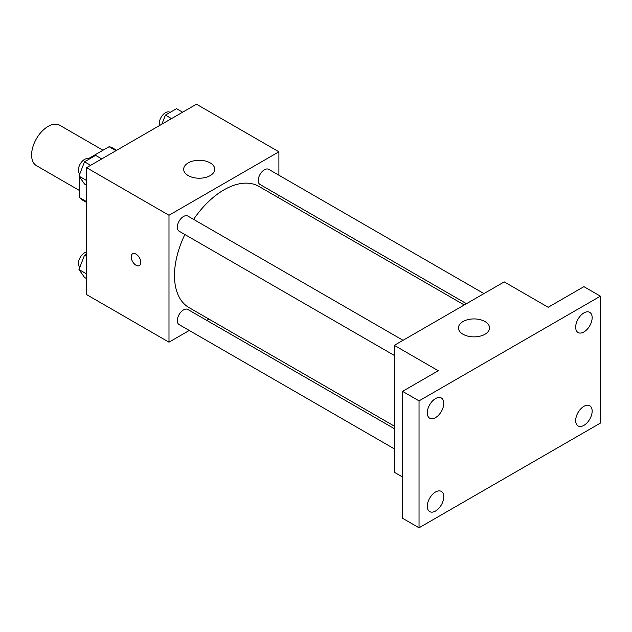 <?xml version="1.0" encoding="UTF-8"?>
<svg xmlns="http://www.w3.org/2000/svg" width="632" height="632" viewBox="0 0 632 632"><rect width="100%" height="100%" fill="white"/><g stroke="black" fill="none" stroke-linecap="round" stroke-linejoin="round"><path stroke-width="0.95" d="M103 150.242L59.748 125.262A23.313 13.462 120 0 0 41.775 131.511A23.313 13.462 120 0 0 31.6 154.974A23.313 13.462 120 0 0 36.427 165.647L79.687 190.627M88.354 158.695L109.115 146.711A30.091 17.372 120 0 1 112.591 147.951L116.651 150.29M86.56 201.648L79.687 197.682A30.091 17.372 120 0 0 82.5 200.075L86.56 202.414M79.687 197.682L79.687 177.134M79.687 174.258L79.687 173.705M115.98 150.677L109.115 146.711M189.276 330.465L168.989 342.181L86.56 294.583L86.56 167.67L196.473 104.209L278.902 151.799L278.902 175.222M208.955 319.105L206.743 320.385M184.876 234.519A69.947 40.385 120 0 0 174.487 275.544A69.947 40.385 120 0 0 188.976 307.571L394.313 426.118M464.259 304.964L258.923 186.416A69.947 40.385 120 0 0 193.613 219.391M278.902 195.399L278.902 197.95M168.989 342.181L168.989 215.259L278.902 151.799M483.946 293.603L268.766 169.368A8.737 5.04 120 0 0 262.035 171.707A8.737 5.04 120 0 0 258.219 180.499A8.737 5.04 120 0 0 260.029 184.497L466.471 303.684M394.313 428.67L187.87 309.483A8.737 5.04 120 0 0 181.139 311.821A8.737 5.04 120 0 0 177.323 320.614A8.737 5.04 120 0 0 179.133 324.611L394.313 448.846M394.313 355.437L179.133 231.201A8.737 5.04 -60 0 1 179.133 221.113A8.737 5.04 -60 0 1 187.87 216.073L403.05 340.308M168.989 215.259L86.56 167.67M188.225 175.601A15.547 8.974 180 0 1 183.675 169.25A15.547 8.974 180 0 1 199.214 160.275A15.547 8.974 180 0 1 214.762 169.25A15.547 8.974 180 0 1 205.163 177.545A15.547 8.974 180 0 1 188.225 175.601M140.825 262.454A6.802 3.926 60 0 1 139.419 265.574A6.802 3.926 60 0 1 132.617 261.648A6.802 3.926 60 0 1 132.617 253.795A6.802 3.926 60 0 1 137.855 255.612A6.802 3.926 60 0 1 140.825 262.454M139.419 265.566A6.802 3.926 60 0 1 132.625 261.64A6.802 3.926 60 0 1 132.617 253.788M402.56 477.026L394.313 472.262L394.313 345.349L504.225 281.888L548.189 307.271L583.913 286.652L600.4 296.171L600.4 423.084L419.04 527.791L402.56 518.272L402.56 391.358L438.276 370.731L394.313 345.349M419.04 527.791L419.04 400.878L402.56 391.358M419.04 400.878L600.4 296.171M463.011 334.241A15.547 8.974 180 0 1 458.453 327.897A15.547 8.974 180 0 1 474 318.923A15.547 8.974 180 0 1 489.547 327.897A15.547 8.974 180 0 1 479.949 336.192A15.547 8.974 180 0 1 463.011 334.241M583.913 331.958A11.66 6.731 -60 0 1 578.082 332.535A11.66 6.731 -60 0 1 576.297 323.197A11.66 6.731 -60 0 1 583.913 312.919A11.66 6.731 -60 0 1 589.743 312.342A11.66 6.731 -60 0 1 591.528 321.688A11.66 6.731 -60 0 1 583.913 331.958M435.527 417.626A11.66 6.731 -60 0 1 429.705 418.202A11.66 6.731 -60 0 1 427.911 408.864A11.66 6.731 -60 0 1 435.527 398.587A11.66 6.731 -60 0 1 441.357 398.01A11.66 6.731 -60 0 1 443.143 407.356A11.66 6.731 -60 0 1 435.527 417.626M435.527 511.035A11.66 6.731 -60 0 1 429.705 511.612A11.66 6.731 -60 0 1 427.911 502.274A11.66 6.731 -60 0 1 435.527 492.004A11.66 6.731 -60 0 1 441.357 491.419A11.66 6.731 -60 0 1 443.143 500.765A11.66 6.731 -60 0 1 435.527 511.035M583.913 425.368A11.66 6.731 -60 0 1 578.082 425.944A11.66 6.731 -60 0 1 576.297 416.607A11.66 6.731 -60 0 1 583.913 406.337A11.66 6.731 -60 0 1 589.743 405.752A11.66 6.731 -60 0 1 591.528 415.098A11.66 6.731 -60 0 1 583.913 425.368M86.56 185.184L84.522 184.007L78.968 176.107L84.522 161.8L95.63 155.385L101.728 158.909M86.56 180.491L78.968 176.107M90.621 165.323L84.522 161.8M89.191 159.098L88.946 158.956A8.737 5.04 120 0 0 82.215 161.302A8.737 5.04 120 0 0 78.4 170.095A8.737 5.04 120 0 0 79.845 173.84M161.895 124.172L165.418 115.095L176.525 108.68L182.624 112.204M171.517 118.619L165.418 115.095M170.087 112.393L169.842 112.251A8.737 5.04 120 0 0 163.111 114.597A8.737 5.04 120 0 0 159.296 123.382A8.737 5.04 120 0 0 159.62 125.484M86.56 278.594L84.522 277.416L78.968 269.516L84.522 255.21L86.56 254.032M86.56 273.901L78.968 269.516M86.56 256.387L84.522 255.21M86.56 252.034A8.737 5.04 120 0 0 78.4 263.505A8.737 5.04 120 0 0 79.845 267.257"/></g></svg>

